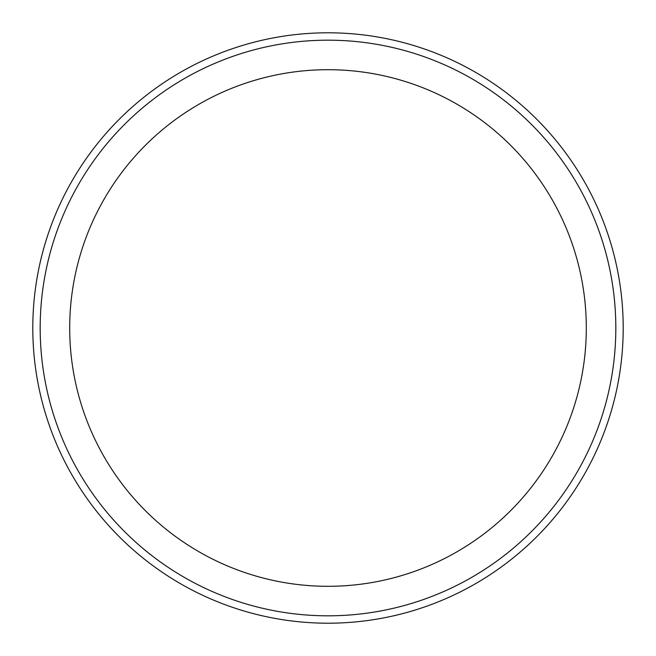 <?xml version="1.0" encoding="UTF-8"?>
<svg xmlns="http://www.w3.org/2000/svg" width="656" height="656" viewBox="0 0 656 656"><rect width="100%" height="100%" fill="white"/><g stroke="black" fill="none" stroke-linecap="round" stroke-linejoin="round"><path stroke-width="0.98" d="M328 32.8A295.2 295.2 0 0 1 583.651 475.6A295.2 295.2 0 0 1 72.349 475.6A295.2 295.2 0 0 1 328 32.8M328 40.18A287.82 287.82 0 0 1 577.255 471.91A287.82 287.82 0 0 1 78.745 471.91A287.82 287.82 0 0 1 328 40.18A287.82 287.82 0 0 1 577.255 471.91A287.82 287.82 0 0 1 78.745 471.91A287.82 287.82 0 0 1 328 40.18M328 69.7A258.3 258.3 0 0 1 551.696 457.15A258.3 258.3 0 0 1 104.304 457.15A258.3 258.3 0 0 1 328 69.7"/></g></svg>
